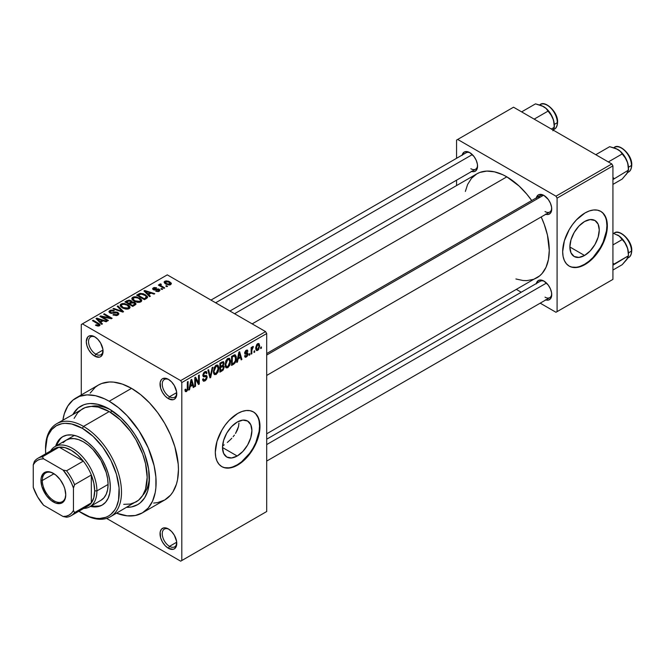 <?xml version="1.0" encoding="UTF-8"?>
<svg xmlns="http://www.w3.org/2000/svg" width="665" height="665" viewBox="0 0 665 665"><rect width="100%" height="100%" fill="white"/><g stroke="black" fill="none" stroke-linecap="round" stroke-linejoin="round"><path stroke-width="1" d="M168.977 379.69A10.266 5.927 -120 0 0 162.26 384.478A10.266 5.927 -120 0 0 169.517 396.739L168.395 398.676A11.845 6.841 60 0 1 160.024 384.171A11.845 6.841 60 0 1 168.395 379.333L165.194 378.219L162.476 378.742L161.429 379.607L160.182 382.375L160.656 388.235L162.476 392.425L165.194 396.091L168.395 398.676L173.05 399.732L174.321 399.266L176.134 397.171L176.616 391.86L174.321 385.584L171.603 381.918L168.395 379.333A11.845 6.841 60 0 1 176.774 393.838A11.845 6.841 60 0 1 168.395 398.676L169.517 396.739A10.266 5.927 60 0 1 162.809 387.695A10.266 5.927 60 0 1 164.38 379.466A10.266 5.927 60 0 1 168.977 379.69M168.977 529.298A10.266 5.927 -120 0 0 162.26 534.086A10.266 5.927 -120 0 0 169.517 546.347L168.395 548.284A11.845 6.841 60 0 1 160.024 533.771A11.845 6.841 60 0 1 168.395 528.941L165.194 527.819L163.74 527.877L161.429 529.215L160.182 531.983L160.656 537.844L162.476 542.033L165.194 545.699L168.395 548.284L173.05 549.34L174.321 548.866L176.134 546.78L176.616 541.468L174.321 535.192L171.603 531.526L168.395 528.941A11.845 6.841 60 0 1 176.774 543.446A11.845 6.841 60 0 1 168.395 548.284L169.517 546.347A10.266 5.927 60 0 1 162.809 537.303A10.266 5.927 60 0 1 164.38 529.074A10.266 5.927 60 0 1 168.977 529.298M95.261 337.13A10.266 5.927 -120 0 0 88.545 341.918A10.266 5.927 -120 0 0 95.802 354.179L94.679 356.116A11.845 6.841 60 0 1 86.3 341.611A11.845 6.841 60 0 1 94.679 336.773L91.471 335.659L88.761 336.182L87.713 337.047L86.3 341.611L86.94 345.675L88.761 349.865L91.471 353.531L94.679 356.116L99.334 357.172L100.606 356.706L102.418 354.611L102.9 349.3L100.606 343.024L97.888 339.358L94.679 336.773A11.845 6.841 60 0 1 103.058 351.278A11.845 6.841 60 0 1 94.679 356.116L95.802 354.179A10.266 5.927 60 0 1 89.093 345.135A10.266 5.927 60 0 1 90.664 336.906A10.266 5.927 60 0 1 95.261 337.13M238.943 423.081L238.535 426.539L238.943 423.081M237.372 430.014L238.535 426.539L235.526 433.447L237.372 430.014M234.396 435.093L233.141 436.706L234.396 435.093M231.786 438.252L230.356 439.731L231.786 438.252M227.314 442.466L230.356 439.731L227.314 442.466M222.567 445.932L224.205 444.835L222.567 445.932M237.197 456.015L222.501 447.528L223.623 440.388L226.807 433.04L231.578 426.614L237.197 422.076A20.79 12.003 -60 0 1 247.596 421.045A20.79 12.003 -60 0 1 250.78 437.703A20.79 12.003 -60 0 1 237.197 456.015L231.578 457.969L226.807 457.046L223.623 453.38L222.501 447.528L237.197 456.015A20.79 12.003 -60 0 1 226.807 457.046A20.79 12.003 -60 0 1 223.623 440.388A20.79 12.003 -60 0 1 237.197 422.076L242.825 420.114L247.596 421.045L250.78 424.711L251.902 430.554L250.78 437.703L247.596 445.043L242.825 451.477L237.197 456.015M221.628 466.531A31.588 18.238 120 0 0 237.197 464.835L237.646 465.093A31.588 18.238 -60 0 1 221.852 466.664A31.588 18.238 -60 0 1 217.006 441.344A31.588 18.238 -60 0 1 237.646 413.505L242.002 411.485L246.191 410.538L250.057 410.687L253.44 411.943L256.216 414.245L258.286 417.512L259.558 421.618L259.982 426.406L259.558 431.685L258.286 437.254L253.44 448.426L246.191 458.202L242.002 462.084L237.646 465.093L233.29 467.121L229.101 468.069L225.236 467.911L221.852 466.664L219.076 464.353L217.006 461.086L215.734 456.98L215.31 452.2L217.006 441.344L221.852 430.18L225.236 425.018L229.101 420.405L237.646 413.505A31.588 18.238 -60 0 1 253.44 411.943A31.588 18.238 -60 0 1 258.286 437.254A31.588 18.238 -60 0 1 237.646 465.093L237.197 464.835A31.588 18.238 120 0 0 257.779 437.204A31.588 18.238 120 0 0 253.215 411.818M266.69 353.556L540.288 195.593A9.476 5.47 60 0 1 544.485 195.776A9.476 5.47 -120 0 0 538.534 198.12M536.323 197.887A11.056 6.384 60 0 1 543.904 195.419L540.911 194.38L538.376 194.87L536.239 198.261M462.158 155.07A11.056 6.384 60 0 1 469.739 152.601L466.747 151.562L464.212 152.052L462.075 155.444M536.323 283.523A11.056 6.384 60 0 1 543.904 281.054L540.911 280.015L538.376 280.514L536.239 283.897M102.992 350.031L95.802 354.179L102.992 350.031M176.707 542.191L169.517 546.347L176.707 542.191M176.707 392.591L169.517 396.739L176.707 392.591M110.914 410.022A52.128 30.091 -120 0 0 91.454 406.406A52.128 30.091 60 0 1 110.914 410.022M109.201 408.992L120.872 417.728L128.154 425.417L134.712 434.262L140.282 443.912L144.662 454.012L148.636 469.133L149.218 483.081L147.68 491.119L144.662 497.786L140.282 502.823L137.63 504.669L131.537 506.93L126.707 507.329A56.866 32.834 60 0 0 149.409 478.642A56.866 32.834 60 0 0 109.201 408.992L109.201 408.992A56.866 32.834 60 0 0 73 414.312L78.121 408.027L83.69 404.802L86.866 403.921L90.249 403.53L97.531 404.254L105.261 406.938L109.201 408.992M153.657 503.064L157.605 502.615L164.712 499.98A66.342 38.304 -120 0 0 174.878 446.822A66.342 38.304 -120 0 0 131.537 388.36L109.201 401.253A66.342 38.304 60 0 1 152.543 459.714A66.342 38.304 60 0 1 142.368 512.881A66.342 38.304 60 0 1 116.575 513.181L127.156 515.832L135.261 515.508L142.368 512.881L148.204 508.035L152.543 501.177L155.211 492.557L155.884 487.686L155.884 477.071L154.089 465.616L148.204 447.853L138.96 430.729L127.156 415.741L118.353 407.579L109.201 401.253L131.537 388.36L122.385 384.112L113.59 382.117L109.426 381.984L101.778 383.472L98.37 385.077L95.278 387.229L90.166 393.106M234.587 313.722L476.813 173.873A60.025 34.655 -120 0 1 506.821 176.848L519.141 186.075L526.83 194.188L531.717 200.539A60.025 34.655 -120 0 0 506.821 176.848L252.168 323.872L506.821 176.848L502.665 174.679L494.502 171.844L486.813 171.088L479.897 172.426L476.813 173.873L471.535 178.253L467.611 184.463L465.367 191.429M515.907 278.976L523.064 280.514L526.83 280.63L533.746 279.292L536.838 277.837A60.025 34.655 -120 0 0 541.202 216.956L544.253 224.363L547.436 235.078L549.265 250.364L548.45 259.45L546.04 267.255L542.116 273.456L539.631 275.892L266.69 433.813M266.69 439.191L540.288 281.228A9.476 5.47 60 0 1 544.485 281.42M210.971 300.09L466.123 152.775A9.476 5.47 60 0 1 470.321 152.958M584.56 255.468L569.863 246.981L570.986 239.841L574.169 232.492L578.941 226.067L584.56 221.528A20.79 12.003 -60 0 1 594.959 220.497A20.79 12.003 -60 0 1 598.143 237.156A20.79 12.003 -60 0 1 584.56 255.468L578.941 257.422L574.169 256.499L570.986 252.833L569.863 246.981L584.56 255.468A20.79 12.003 -60 0 1 574.169 256.499A20.79 12.003 -60 0 1 570.986 239.841A20.79 12.003 -60 0 1 584.56 221.528L590.188 219.566L594.959 220.497L598.143 224.163L599.256 230.007L598.143 237.156L594.959 244.496L590.188 250.929L584.56 255.468M568.991 265.983A31.588 18.238 120 0 0 584.56 264.288L585.009 264.545A31.588 18.238 -60 0 1 569.215 266.116A31.588 18.238 -60 0 1 564.369 240.797A31.588 18.238 -60 0 1 585.009 212.958L589.365 210.938L593.554 209.99L597.419 210.14L600.803 211.395L603.579 213.698L605.649 216.965L606.921 221.071L607.345 225.859L606.921 231.137L605.649 236.707L600.803 247.87L593.554 257.646L589.365 261.536L585.009 264.545L580.653 266.565L576.464 267.521L572.598 267.363L569.215 266.116L566.439 263.806L564.369 260.539L563.097 256.432L562.673 251.653L564.369 240.797L569.215 229.633L572.598 224.471L576.464 219.857L585.009 212.958A31.588 18.238 -60 0 1 600.803 211.395A31.588 18.238 -60 0 1 605.649 236.707A31.588 18.238 -60 0 1 585.009 264.545L584.56 264.288A31.588 18.238 120 0 0 605.142 236.657A31.588 18.238 120 0 0 600.578 211.27M266.69 511.526L266.69 333.547L181.803 382.558L181.803 560.537L266.69 511.526L180.681 561.177L106.591 518.401L180.681 561.177L266.69 511.526L266.69 333.547L265.568 331.611L180.681 380.621L82.394 323.872L167.281 274.861L265.568 331.611L266.69 333.547L181.803 382.558L181.803 560.537L266.69 511.526M254.703 350.779L254.703 352.068L253.997 352.483L253.997 351.195L254.703 350.779L253.997 351.195L253.997 352.483L254.703 352.068L253.997 351.66L254.703 352.068L254.703 350.779M251.86 350.305L251.86 353.714L251.154 354.121L251.154 347.554L251.86 347.147L251.86 348.194L252.534 346.673L253.382 346.498L252.101 348.502L251.86 350.305L253.382 346.498L252.708 346.54L251.86 348.194L251.86 347.147L251.154 347.554L251.154 354.121L251.86 353.714L251.154 353.298L251.86 353.714L251.86 350.305L251.154 349.898L251.86 350.305M249.832 353.597L249.832 354.886L249.117 355.293L249.117 354.004L249.832 353.597L249.117 354.004L249.117 355.293L249.832 354.886L249.117 354.478L249.832 354.886L249.832 353.597M246.333 356.083L245.26 355.409L244.554 355.941L245.127 357.221L246.283 357.047L248.003 353.938L246.175 352.882L248.003 353.938L247.904 354.802L246.981 356.507L245.252 357.271L244.554 355.941L245.26 355.409L245.56 356.157L246.333 356.083L247.28 354.354L244.944 353.996L244.678 352.683L245.618 350.746L247.181 350.014L247.904 351.195L247.189 351.719L246.283 351.187L245.377 352.666L247.588 352.774L248.003 353.938L247.596 352.783L245.36 352.517L246.283 351.187L247.189 351.719L247.904 351.195L247.438 350.098L246.258 350.264L244.654 353.065L245.069 354.088L247.114 354.021L247.289 354.512L246.333 356.083L244.82 355.742M238.095 358.967L237.48 362.018L236.732 362.45L238.893 352.167L239.641 351.735L241.91 359.457L241.171 359.89L240.555 357.546L238.095 358.967L240.555 357.546L241.171 359.89L241.91 359.457L239.641 351.735L238.893 352.167L236.732 362.45L237.48 362.018L236.898 361.677L237.48 362.018L238.095 358.967L237.53 358.643L238.095 358.967M225.759 367.487L227.796 367.72L225.194 366.216L227.796 367.72L226.133 367.836L225.211 366.307L225.784 360.937L227.629 358.568L229.625 358.443L230.514 360.754L230.015 364.694L227.796 367.72L229.832 365.168L230.539 361.519L229.425 358.31L227.804 358.46L225.053 364.794L226.191 367.87M214.08 374.229L216.117 374.462L213.515 372.957L216.117 374.462L214.454 374.578L213.54 373.048L214.113 367.679L215.95 365.309L217.945 365.185L218.835 367.496L218.253 371.677L216.117 374.462L218.153 371.91L218.86 368.26L217.754 365.052L216.125 365.201L213.382 371.536L214.512 374.611M186.516 390.496L185.66 389.116L184.945 389.648L185.369 391.577L186.483 391.577L185.028 390.737L186.483 391.577L185.369 391.577L184.945 389.648L185.66 389.116L186.267 390.596L187.239 389.54L187.389 381.91L188.095 381.502L187.846 389.748L186.483 391.577L188.095 387.629L188.095 381.502L187.389 381.91L187.281 389.374L186.516 390.496L184.953 389.931M190.165 386.639L189.55 389.69L188.81 390.114L190.971 379.84L191.72 379.407L193.989 387.13L193.241 387.554L192.626 385.218L190.165 386.639L192.626 385.218L193.241 387.554L193.989 387.13L191.72 379.407L190.971 379.84L188.81 390.114L189.55 389.69L188.968 389.349L189.55 389.69L190.165 386.639L189.608 386.315L190.165 386.639M195.51 379.025L195.51 386.249L194.795 386.656L194.795 377.629L195.552 377.196L198.552 382.699L198.552 375.459L199.267 375.052L199.267 384.079L198.503 384.52L195.51 379.025L198.503 384.52L199.267 384.079L199.267 375.052L198.552 375.459L198.552 382.699L195.552 377.196L194.795 377.629L194.795 386.656L195.51 386.249L194.795 385.841L195.51 386.249L195.51 379.025L194.795 378.609L195.51 379.025M207.189 377.005L206.582 379.241L205.419 380.604L203.773 381.253L202.758 380.264L202.617 379.216L203.324 378.684L204.355 380.048L206.374 378.119L206.142 376.631L203.631 376.847L202.85 375.791L203.498 373.023L205.286 371.502L206.424 371.585L206.981 373.173L206.275 373.705L205.793 372.575L204.737 372.832L203.798 373.863L203.573 375.434L206.582 375.575L207.189 377.005L206.108 375.476L203.756 375.767L203.532 374.977L204.862 372.757L205.842 372.6L206.275 373.705L206.981 373.173L206.325 371.511L204.845 371.71L202.817 375.351L203.39 376.747L206.15 376.631L206.474 377.429L205.036 379.806L203.839 379.948L203.324 378.684L202.617 379.216L203.357 381.12L204.97 380.904L202.634 379.549L204.97 380.904L207.189 377.005L204.936 375.708L207.189 377.005M212.908 367.18L210.672 377.496L209.974 377.895L207.871 370.081L208.611 369.657L210.281 376.664L212.16 367.604L212.908 367.18L212.16 367.604L210.281 376.664L208.611 369.657L207.871 370.081L209.974 377.895L210.672 377.496L209.724 376.947L210.672 377.496L212.908 367.18M224.246 367.005L223.182 370.048L219.874 372.176L219.874 363.148L223.515 361.652L224.03 363.298L223.274 365.351L224.246 367.005L223.274 365.351L224.038 363.015L223.457 361.619L219.874 363.148L219.874 372.176L222.077 370.904L221.162 370.38L222.077 370.904L224.246 367.005L221.969 365.692L224.246 367.005M236.324 358.119L235.219 362.749L231.553 365.434L231.553 356.407L234.795 354.769L236.142 356.249L236.324 358.119L234.67 354.778L231.553 356.407L231.553 365.434L233.639 364.237L232.725 363.705L233.639 364.237C235.618 362.616 236.516 360.58 236.324 358.119L235.585 357.687L236.324 358.119M259.683 345.85L258.652 349.582L256.565 350.613L255.734 347.62L256.765 344.52L257.945 343.539L258.993 343.597L259.683 345.85L258.909 343.547L257.704 343.655L255.717 348.202L256.507 350.58L257.704 350.455L255.809 349.366L257.704 350.455L259.683 345.85L258.901 345.393L259.683 345.85M261.403 346.914L261.403 348.202L260.697 348.61L260.697 347.321L261.403 346.914L260.697 347.321L260.697 348.61L261.403 348.202L260.697 347.795L261.403 348.202L261.403 346.914M81.28 324.52L81.28 394.944L81.28 324.52L82.394 323.872L180.681 380.621L181.803 382.558L180.681 380.621L265.568 331.611L167.281 274.861L81.28 324.52M167.588 286.299L166.466 285.651L165.76 286.058L166.873 286.706L167.588 286.299L166.466 285.651L165.76 286.058L166.873 286.706L167.588 286.299M162.709 289.109L161.595 288.469L160.88 288.876L162.002 289.524L162.709 289.109L161.595 288.469L160.88 288.876L162.002 289.524L162.709 289.109M150.357 296.241L148.636 294.537L151.096 293.115L154.047 294.113L154.787 293.681L144.704 290.48L143.956 290.913L149.617 296.673L150.357 296.241L148.636 294.537L151.096 293.115L154.047 294.113L154.787 293.681L144.704 290.48L143.956 290.913L149.617 296.673L150.357 296.241M137.514 302.359L139.683 302.309L141.312 301.494L141.695 300.272L140.822 298.926L136.325 296.823L133.964 296.823L132.177 297.704L131.886 299.075L132.867 300.356L137.514 302.359L140.781 301.893L141.62 300.023L139.517 297.995L132.759 297.255L131.811 298.593L134.131 301.22L137.514 302.359M125.835 309.1L128.004 309.05L129.633 308.236L130.016 307.014L129.151 305.667L124.646 303.564L122.294 303.564L120.506 304.445L120.215 305.817L121.196 307.097L125.835 309.1L129.101 308.635L129.941 306.765L127.838 304.736L121.088 303.996L120.141 305.335L122.451 307.962L125.835 309.1M117.954 315.069L118.935 313.772L117.273 312.184L115.353 311.968L111.787 312.858L110.24 312.176L110.889 310.946L113.665 311.095L114.28 310.622L113.798 310.389L110.831 310.098L108.96 311.386L109.226 312.375L110.814 313.29L117.206 312.899L117.788 313.714L116.915 314.603L113.565 314.437L112.959 314.902L116.466 315.584L117.954 315.069L118.935 313.83L117.896 312.484L114.962 312.026L111.678 312.849L110.099 311.794L110.739 311.029L114.28 310.622L109.8 310.513L108.919 311.644L109.925 312.916L117.206 312.899L117.788 313.664L117.098 314.503L112.959 314.902L117.954 315.069M102.435 323.913L100.714 322.209L103.166 320.788L106.117 321.785L106.866 321.353L96.774 318.144L96.034 318.577L101.687 324.345L102.435 323.913L100.714 322.209L103.166 320.788L106.117 321.785L106.866 321.353L96.774 318.144L96.034 318.577L101.687 324.345L102.435 323.913M97.805 326.066L99.841 325.459L99.642 324.121L93.158 320.239L92.443 320.646L98.836 324.512L98.295 325.318L96.101 324.753L95.743 325.36L97.805 326.066L99.467 325.742L100.099 324.919L98.462 323.306L93.158 320.239L92.443 320.646L98.761 324.412L98.586 325.193L96.101 324.753L95.494 325.218L97.805 326.066M108.387 320.472L102.127 316.864L111.379 318.743L112.144 318.302L104.33 313.789L103.615 314.204L109.883 317.82L100.615 315.933L99.858 316.365L107.68 320.887L108.387 320.472L102.127 316.864L111.379 318.743L112.144 318.302L104.33 313.789L103.615 314.204L109.883 317.82L100.615 315.933L99.858 316.365L107.68 320.887L108.387 320.472M123.549 311.719L117.963 305.917L117.223 306.349L122.252 311.42L113.665 308.394L112.934 308.826L122.859 312.118L123.549 311.719L117.963 305.917L117.223 306.349L122.252 311.42L113.665 308.394L112.934 308.826L122.859 312.118L123.549 311.719M131.936 302.01L131.072 300.622L131.072 303.157L131.072 300.622L127.148 300.613L127.148 301.669L127.148 300.613L124.937 301.893L132.759 306.407L135.868 304.387L135.851 303.481L134.829 302.558L131.936 302.01L131.296 300.763L129.101 300.09L124.937 301.893L132.759 306.407L135.993 303.972L134.829 302.558L131.978 301.777M146.516 298.46L147.522 297.529L147.372 296.449L143.391 293.755L140.057 293.39L136.616 295.152L144.438 299.666L147.605 297.164L145.253 294.628L139.874 293.431L136.616 295.152L144.438 299.666L146.516 298.46M159.268 291.212L160.016 290.181L158.802 288.984L153.815 289.117L154.189 288.286L156.009 288.286L156.375 287.712L154.089 287.529L152.667 288.502L152.834 289.275L154.155 290.007L158.578 289.657L158.96 290.198L158.503 290.721L155.701 291.162L158.179 291.603L160.024 290.256L159.151 289.167L153.964 289.217L154.189 288.286L156.616 287.82L153.349 287.837L152.618 288.735L153.366 289.691L158.578 289.657L158.503 290.721L155.701 291.162L159.268 291.212M164.745 287.937L160.764 285.485L160.606 284.861L161.387 284.479L160.78 283.897L159.658 284.221L159.966 285.177L159.06 284.653L158.345 285.069L164.031 288.344L164.745 287.937L160.764 285.485L160.78 283.897L159.8 284.105L159.966 285.177L159.06 284.653L158.345 285.069L164.031 288.344L164.745 287.937M170.681 284.628L171.246 283.099L168.602 281.237L165.992 280.854L164.13 281.927L165.277 283.772L169.118 285.027L170.681 284.628L171.395 283.631L169.658 281.752L164.795 281.228L164.08 282.218L165.76 284.071L170.681 284.628M456.564 140.091L456.564 158.295L456.564 140.091L513.53 107.206L611.817 163.947L555.965 196.192L457.678 139.451L555.965 196.192L557.087 198.128L557.087 311.627L612.931 279.383L612.931 165.884L557.087 198.128L557.087 311.627L555.965 312.267L540.204 303.165L555.965 312.267L612.931 279.383L555.965 312.267L612.931 279.383L612.931 165.884L611.817 163.947L612.931 165.884L557.087 198.128L555.965 196.192L611.817 163.947L513.53 107.206L456.564 140.091M456.564 180.182L456.564 185.568L456.564 180.182M521.252 292.226L516.589 289.533L521.252 292.226M545.433 299.824L548.251 300.098L550.404 298.851L551.576 296.274L551.576 292.75L550.404 288.826L548.251 285.086L543.904 281.054A11.056 6.384 60 0 1 551.726 294.595A11.056 6.384 60 0 1 545.799 299.94M471.269 171.362L474.087 171.645L476.24 170.398L477.412 167.821L477.412 164.297L476.24 160.365L474.087 156.632L469.739 152.601A11.056 6.384 60 0 1 477.561 166.142A11.056 6.384 60 0 1 471.635 171.479M545.433 214.18L548.251 214.463L550.404 213.216L551.576 210.639L551.576 207.114L550.404 203.182L548.251 199.45L543.904 195.419A11.056 6.384 60 0 1 551.726 208.96A11.056 6.384 60 0 1 545.799 214.296M572.149 267.106L576.015 267.264M580.204 266.308L584.56 264.288L588.916 261.279L593.114 257.388L600.354 247.613L603.138 242.102L606.472 230.88L606.904 225.601L606.472 220.813M605.2 216.707L603.138 213.44M551.701 208.278A9.476 5.47 60 0 1 549.764 212.01A9.476 5.47 60 0 1 545.026 211.545A9.476 5.47 -120 0 0 551.701 208.278M477.537 165.46A9.476 5.47 60 0 1 475.6 169.193A9.476 5.47 60 0 1 470.862 168.727A9.476 5.47 -120 0 0 477.537 165.46M551.701 293.913A9.476 5.47 60 0 1 549.764 297.646A9.476 5.47 60 0 1 545.026 297.18A9.476 5.47 -120 0 0 551.701 293.913M142.368 512.881L164.712 499.98L170.548 495.142L172.908 491.95L176.433 484.17L177.547 479.656L178.453 469.606L178.22 464.17L174.878 446.822L170.548 434.952L164.712 423.372L157.605 412.533L149.492 402.849L140.689 394.686L131.537 388.36A66.342 38.304 -120 0 0 98.37 385.077L76.026 397.969A66.342 38.304 60 0 1 109.201 401.253L104.605 398.859L95.585 395.725L87.09 394.885L79.443 396.373L72.942 400.122L67.83 406.007L64.314 413.78L62.876 420.155A66.342 38.304 60 0 1 76.026 397.969M149.376 476.639A52.128 30.091 60 0 1 142.775 495.3A52.128 30.091 -120 0 0 149.376 476.639M176.757 393.156A10.266 5.927 60 0 1 174.646 397.246A10.266 5.927 60 0 1 169.517 396.739A10.266 5.927 -120 0 0 176.757 393.156M176.757 542.765A10.266 5.927 60 0 1 174.646 546.854A10.266 5.927 60 0 1 169.517 546.347A10.266 5.927 -120 0 0 176.757 542.765M103.033 350.596A10.266 5.927 60 0 1 100.93 354.686A10.266 5.927 60 0 1 95.802 354.179A10.266 5.927 -120 0 0 103.033 350.596M224.787 467.653L228.652 467.811M232.841 466.863L237.197 464.835L241.561 461.826L249.608 453.331L252.999 448.16L255.776 442.649L259.109 431.427L259.541 426.149L259.109 421.361M257.837 417.254L255.776 413.987M96.101 325.542L96.101 324.753L96.101 325.542M98.586 326.05L98.586 325.193L98.586 326.05M98.761 324.412L98.586 325.193M93.158 321.062L93.158 320.239L93.158 321.062M98.462 324.163L98.462 323.306L98.462 324.163M96.774 319.341L96.774 318.144L96.774 319.341M100.714 323.348L100.714 322.209L100.714 323.348M100.033 321.544L98.428 319.848L98.428 321.02L98.428 319.848L97.273 318.801L97.273 319.84L97.273 318.801L102.011 320.397L102.011 321.453L102.011 320.397L100.033 321.544L100.033 322.658L100.033 321.544L97.273 318.801L102.011 320.397L100.033 321.544M100.615 316.806L100.615 315.933L100.615 316.806M109.883 318.444L109.883 317.82L109.883 318.444M104.33 314.612L104.33 313.789L104.33 314.612M102.127 317.679L102.127 316.864L102.127 317.679M113.565 315.202L113.565 314.437L113.565 315.202M117.098 315.443L117.098 314.503L117.098 315.443M109.8 312.841L109.8 310.513L109.8 312.841M110.656 313.248L110.656 312.525L110.656 313.248M111.678 313.439L111.678 312.849L111.678 313.439M113.324 313.248L113.324 312.508L113.324 313.248M114.962 312.774L114.962 312.026L114.962 312.774M117.896 315.094L117.896 312.484L117.896 315.094M113.665 309.067L113.665 308.394L113.665 309.067M120.731 311.411L120.731 310.863L120.731 311.411M122.252 311.918L122.252 311.42L122.252 311.918M117.963 307.105L117.963 305.917L117.963 307.105M121.088 307.006L121.088 303.996L121.088 307.006M127.838 305.609L127.838 304.736L127.838 305.609M129.941 307.795L129.941 306.765L129.941 307.795M130.049 307.305L129.941 306.765M123.175 307.554L121.288 305.534L122.003 304.52L125.037 304.287L127.106 305.135L128.885 307.105L128.187 309.009L128.187 308.103L123.175 307.554L123.175 308.336L123.175 307.554L121.288 305.501L122.003 304.52L123.449 304.138L127.106 305.135L128.885 307.155L126.949 308.477L123.175 307.554M134.829 305.21L134.829 302.558L134.829 305.21M128.902 303.356L126.566 302.01L126.566 302.824L126.566 302.01L127.805 301.295L130.49 301.104L130.905 303.257L130.905 302.11L130.232 302.583L130.232 303.639L130.232 302.583L128.902 303.356L128.902 304.179L128.902 303.356L126.566 302.01L129.077 300.771L130.797 301.32L130.905 302.11L128.902 303.356M131.055 303.165L130.905 302.11M132.551 305.468L129.816 303.88L129.816 304.703L129.816 303.88L131.213 303.074L134.122 302.974L134.696 305.285L134.696 304.113L134.064 305.651L134.064 304.595L132.551 305.468L132.551 306.282L132.551 305.468L129.816 303.88L132.219 302.642L134.122 302.974L134.746 304.038L132.551 305.468M134.812 305.218L134.696 304.113M132.759 300.264L132.759 297.255L132.759 300.264M139.517 298.868L139.517 297.995L139.517 298.868M141.62 301.054L141.62 300.023L141.62 301.054M141.72 300.563L141.62 300.023M134.854 300.813L132.958 298.793L133.682 297.779L136.716 297.546L138.786 298.394L140.556 300.364L139.858 302.267L139.858 301.361L134.854 300.813L134.854 301.594L134.854 300.813L132.958 298.76L134.729 297.438L138.32 298.144L140.548 300.198L140.099 301.203L138.619 301.735L134.854 300.813M138.611 295.052L138.611 293.997L138.611 295.052M139.874 294.337L139.874 293.431L139.874 294.337M145.253 295.484L145.253 294.628L145.253 295.484M146.159 296.299L146.391 297.205L145.51 297.987L145.51 299.042L145.51 297.987L144.23 298.726L138.237 295.268L141.213 293.988L145.436 295.626L146.159 296.299L145.51 297.987L144.23 298.726L144.23 299.541L144.23 298.726L138.237 295.268L138.237 296.083L138.237 295.268L140.664 294.046L144.529 295.027L146.159 296.299L146.441 298.502M144.704 291.669L144.704 290.48L144.704 291.669M148.636 295.676L148.636 294.537L148.636 295.676M147.963 293.872L146.35 292.176L146.35 293.348L146.35 292.176L145.194 291.137L145.194 292.176L145.194 291.137L149.941 292.733L149.941 293.789L149.941 292.733L147.963 293.872L147.963 294.994L147.963 293.872L145.194 291.137L149.941 292.733L147.963 293.872M156.317 291.395L156.317 290.696L156.317 291.395M158.503 291.528L158.503 290.721L158.503 291.528M158.578 289.657L158.503 290.721M153.349 289.682L153.349 287.837L153.349 289.682M153.964 289.217L154.189 288.286M154.662 290.081L154.662 289.358L154.662 290.081M155.801 289.965L155.801 289.076L155.801 289.965M159.151 291.278L159.151 289.167L159.151 291.278M161.595 289.283L161.595 288.469L161.595 289.283M159.06 285.476L159.06 284.653L159.06 285.476M159.966 286L159.966 285.177L159.966 286M159.8 284.105L159.966 285.177M161.387 284.479L160.78 283.897L160.78 284.711L161.387 284.479M160.764 285.485L160.78 284.72M161.794 287.056L161.794 286.233L161.794 287.056M166.466 286.474L166.466 285.651L166.466 286.474M164.795 283.406L164.795 281.228L164.795 283.406M169.658 282.625L169.658 281.752L170.248 283.365L169.891 284.936L169.891 284.146L166.466 283.656L165.585 281.702L169.001 282.193L169.891 284.146L168.287 284.354L166.466 283.656L166.466 284.437L166.466 283.656L165.219 282.484L165.585 281.702L167.414 281.544L169.642 282.608M165.194 283.714L165.585 281.702M170.282 284.82L170.282 283.589L169.891 284.146M187.389 387.213L188.095 387.629L187.389 387.213M192.975 386.548L193.989 387.13L192.975 386.548M191.711 384.686L192.626 385.218L191.711 384.686M190.406 385.442L191.071 382.433L190.498 382.101L191.071 382.433L191.395 380.538L190.888 380.239L192.385 384.304L190.406 385.442L189.858 385.126L190.406 385.442L192.385 384.304L191.395 380.538L190.406 385.442M197.031 381.818L198.552 382.699L197.031 381.818M197.804 383.231L199.267 384.079L197.804 383.231M202.833 375.667L204.704 376.747L202.833 375.667M204.654 371.826L206.981 373.173L204.654 371.826M204.072 372.3L204.862 372.757L204.072 372.3M202.883 374.603L203.532 374.977L202.883 374.603M202.825 375.226L203.756 375.767M206.64 375.609L206.108 375.476M209.176 374.927L209.999 375.401L209.176 374.927M209.525 376.224L210.281 376.664L209.525 376.224M218.103 367.82L218.86 368.26L218.103 367.82M217.596 371.585L218.153 371.91L217.596 371.585M214.088 371.137L216.133 366.249L215.344 365.8L217.846 366.772L218.153 368.643L216.117 373.414L214.911 373.514L213.407 370.746L214.978 373.547L217.089 372.491L218.137 369.25L217.397 366.191L216.275 366.174L215.128 367.196L214.088 371.137M215.917 365.334L217.846 366.772M222.077 361.885L224.038 363.015L222.077 361.885M222.792 365.077L223.274 365.351L222.792 365.077L223.332 363.572L222.667 365.201L220.589 366.49L220.589 363.797L219.874 363.381L220.589 363.797L221.827 363.082L220.913 362.55L221.827 363.082L223.016 362.716L223.332 363.572L222.792 362.658L220.589 363.797L220.589 366.49L219.874 366.082L220.589 366.49L222.775 365.093M220.589 370.713L220.589 367.546L219.874 367.138L220.589 367.546L221.994 366.739L221.079 366.207L221.994 366.739L223.157 366.448L223.531 367.421L222.833 369.308L220.589 370.713L219.874 370.305L220.589 370.713L223.157 368.875L223.116 366.423L220.589 367.546L220.589 370.713M229.782 361.078L230.539 361.519L229.782 361.078M229.275 364.844L229.832 365.168L229.275 364.844M225.768 364.395L227.804 359.507L227.023 359.058L229.525 360.031L229.824 361.901L227.796 366.673L226.59 366.772L225.768 364.395L225.078 364.004L226.657 366.806L228.768 365.75L229.824 362.201L229.076 359.449L227.804 359.507L226.599 360.763L225.768 364.395M227.588 358.593L229.525 360.031M235.302 354.877L234.67 354.778M234.537 355.925L232.268 357.055L232.268 363.971L234.396 362.608L235.219 361.253L235.535 357.305L234.537 355.925L235.618 358.518L235.335 360.887L233.54 363.231L232.268 363.971L231.553 363.564L232.268 363.971L232.268 357.055L231.553 356.64L232.268 357.055L233.523 356.324L232.609 355.8L233.523 356.324L234.537 355.925L233.465 355.301L234.878 356.008L233.565 355.251M240.905 358.876L241.91 359.457L240.905 358.876M239.641 357.022L240.555 357.546L239.641 357.022M238.328 357.77L238.993 354.761L238.419 354.428L238.993 354.761L239.325 352.866L238.81 352.566L240.306 356.631L238.328 357.77L237.779 357.454L238.328 357.77L240.306 356.631L239.325 352.866L238.328 357.77M246.283 357.047L244.57 356.058L246.283 357.047M244.687 352.616L247.114 354.021L244.687 352.616M244.654 353.049L246.407 354.063L244.654 353.049M246.274 350.256L247.904 351.195L246.274 350.256M246.283 351.187L247.189 351.719M244.778 352.184L245.36 352.517L244.778 352.184M245.593 352.932L245.36 352.517M244.72 352.425L245.468 352.857M251.154 347.787L251.86 348.194L251.154 347.787M252.276 347.03L253.182 347.554L252.276 347.03M252.11 347.413L252.667 347.737L252.11 347.413M251.154 348.402L251.993 348.892L251.154 348.402M257.679 344.611L256.54 346.548L256.665 349.225L258.053 349.241L258.926 347.138L258.851 345.202L258.02 344.478L258.968 346.324L257.721 349.507L255.751 347.396L256.432 347.787L257.679 344.611L257.006 344.221L258.436 344.553L257.33 343.913M257.721 349.507L255.742 348.859M91.512 505.766A39.493 22.801 -120 0 0 102.693 504.76M82.394 438.659A39.493 22.801 60 0 1 108.196 473.455A39.493 22.801 60 0 1 102.136 505.101A39.493 22.801 60 0 1 90.39 506.406L97.905 506.663L102.136 505.101L105.61 502.216L108.196 498.135L109.783 492.998L110.315 487.021L109.783 480.421L108.196 473.455L105.61 466.389L102.136 459.498L97.905 453.048L93.083 447.279L87.838 442.425L82.394 438.659L76.949 436.132L71.712 434.943L66.882 435.134L62.651 436.706A39.493 22.801 60 0 1 82.394 438.659M45.702 453.779A52.128 30.091 60 0 1 45.536 449.623A52.128 30.091 60 0 1 82.394 428.343L83.507 426.406A53.707 31.006 60 0 1 118.594 473.729A53.707 31.006 60 0 1 110.365 516.763A53.707 31.006 60 0 1 83.507 514.103L82.394 513.463A52.128 30.091 60 0 1 78.877 511.235M45.544 448.983A53.707 31.006 60 0 1 56.658 423.746A53.707 31.006 60 0 1 83.507 426.406A53.707 31.006 -120 0 0 45.536 448.326L45.71 453.896M123.732 504.328L130.298 504.062L136.051 501.934A53.707 31.006 -120 0 0 144.288 458.9A53.707 31.006 -120 0 0 109.201 411.577L83.507 426.406L109.201 411.577A53.707 31.006 -120 0 0 82.352 408.917L77.622 412.832L74.114 418.385M110.299 412.225L112.418 411.003L110.299 412.225M63.084 442.699L66.134 440.163A34.746 20.066 60 0 1 83.507 441.884A34.746 20.066 60 0 1 106.217 472.507A34.746 20.066 60 0 1 100.889 500.346L89.717 506.796A34.746 20.066 60 0 1 83.748 508.417A34.746 20.066 -120 0 0 96.915 490.886L94.679 490.886A33.167 19.152 60 0 1 91.329 502.906A33.167 19.152 60 0 1 83.308 507.536M78.786 511.169L89.584 516.796L96.5 518.368L99.767 518.467L105.777 517.304L108.453 516.04L110.889 514.353L114.904 509.731L116.45 506.846L118.545 500.072L119.077 487.902L116.45 474.27L110.889 460.346L102.876 447.337L93.092 436.348L82.394 428.343L71.695 423.996L65.02 423.331L61.92 423.688L56.334 425.758L51.745 429.557L48.346 434.952L47.124 438.185L45.536 449.623M55.644 446.223L59.177 439.582L62.651 436.706A39.493 22.801 60 0 0 55.644 446.223M110.365 516.763L138.553 500.188L142.692 495.433L145.544 489.132L147.173 477.345L145.544 463.671L142.692 454.087L136.051 439.922L130.298 431.144L120.224 419.823L109.201 411.577L98.179 407.096L91.296 406.415L85.112 407.62L56.658 423.746M83.507 514.103A53.707 31.006 -120 0 0 121.487 492.183A53.707 31.006 -120 0 0 83.507 426.406L82.394 428.343A52.128 30.091 60 0 1 119.251 492.183A52.128 30.091 60 0 1 82.394 513.463L83.507 514.103M60.291 438.942L57.714 443.023M94.197 506.215L99.027 506.023M66.134 440.163L69.858 438.784L74.106 438.609L78.719 439.656L83.507 441.884L88.304 445.193L92.917 449.474L100.889 460.222L106.217 472.507L107.614 478.634L108.087 484.444L107.614 489.706L106.217 494.22L103.94 497.811L100.889 500.346M63.217 436.39A39.493 22.801 -120 0 0 56.758 445.575M626.247 174.513L628.492 170.107L628.184 165.469L627.037 161.046A15.378 8.878 -120 0 0 617.619 149.334L620.387 151.47L624.942 157.139L627.037 161.046A15.378 8.878 -120 0 1 628.492 168.162L627.669 162.883L624.244 155.751L620.437 151.387L615.865 148.461L609.664 146.682L595.782 154.696L609.664 146.682L617.619 149.334L620.387 151.47L622.216 153.931L608.334 161.944L622.216 153.931L626.089 158.993L627.727 163.208L628.492 170.107L612.931 179.558L628.492 170.107L628.492 168.162L627.735 172.501L622.216 179.035L612.931 184.396L622.216 179.035L627.669 172.493M631.293 162.509L631.476 164.729A0.948 0.549 180 0 1 631.476 165.502A14.214 8.204 60 0 1 629.822 170.922M615.333 146.948A14.214 8.204 60 0 1 625.881 151.869A14.214 8.204 60 0 1 631.476 165.502L628.467 167.231L631.476 165.502A14.214 8.204 -120 0 0 625.266 151.196A14.214 8.204 -120 0 0 614.31 147.381C619.132 142.925 632.473 154.879 631.75 165.111A0.948 0.549 0 0 1 631.476 165.502A14.214 8.204 -120 0 1 628.525 172.011C630.437 171.105 631.517 168.81 631.75 165.111M613.986 178.486L612.931 177.364L613.986 178.486M622.091 148.478L623.92 149.741M625.682 151.371L628.724 155.477L630.761 160.165M543.347 195.344L266.69 355.068L543.347 195.344M546.48 283.049L266.69 444.586L546.48 283.049M215.635 302.783L472.316 154.588L215.635 302.783M53.69 473.555A16.583 9.576 -120 0 0 42.294 480.504L40.956 480.504A17.531 10.125 60 0 1 53.358 473.347A17.531 10.125 60 0 1 65.752 494.827L64.813 499.756L63.665 501.568L60.241 503.546L55.777 503.106L50.939 500.313L46.467 495.591L41.903 486.531L40.956 480.504L41.197 477.852L43.042 473.763L46.467 471.784L48.611 471.701L50.939 472.225L55.777 475.018L60.241 479.739L63.665 485.666L64.813 488.8L65.752 494.827A17.531 10.125 60 0 1 53.358 501.984A17.531 10.125 60 0 1 40.956 480.504L42.294 480.504A16.583 9.576 60 0 1 45.735 472.915A16.583 9.576 60 0 1 53.699 473.555M54.006 473.746L42.294 480.504L54.006 473.746M51.122 451.793A33.167 19.152 60 0 1 59.143 447.154A33.167 19.152 60 0 1 83.308 461.111L77.497 454.868L71.222 450.263L64.954 447.628L59.143 447.154L83.308 461.111A33.167 19.152 60 0 1 91.329 475.001A33.167 19.152 60 0 1 94.679 490.886L93.832 483.156L91.329 475.001L91.329 502.906L93.832 497.636L94.679 490.886L96.915 490.886A34.746 20.066 -120 0 0 78.212 452.541A34.746 20.066 -120 0 0 50.582 450.97A34.746 20.066 60 0 1 54.971 446.606A34.746 20.066 60 0 1 81.745 455.916A34.746 20.066 60 0 1 96.915 490.886L108.087 484.444L96.915 490.886A34.746 20.066 60 0 1 89.717 506.796M37.888 458.293L54.638 448.626A33.167 19.152 -120 0 1 59.143 447.154L42.394 456.83L43.616 458.833A31.588 18.238 60 0 0 33.25 464.818L34.364 461.46A33.167 19.152 60 0 1 37.888 458.293A33.167 19.152 60 0 1 42.394 456.83A33.167 19.152 -120 0 0 34.364 461.46L33.25 464.818L33.25 487.304L37.556 496.788L43.616 505.259L63.092 516.505L66.55 517.212A33.167 19.152 -120 0 0 74.58 512.582L73.458 510.521L73.458 488.027L74.58 484.677L91.329 475.001L91.329 502.906L74.58 512.582A33.167 19.152 60 0 1 71.055 515.749A33.167 19.152 60 0 1 66.55 517.212L63.092 516.505L66.301 516.165L69.152 515.026L71.562 513.122L73.458 510.521L73.458 488.027L71.562 483.222L69.152 478.542L63.092 470.072L43.616 458.833L42.394 456.83L59.143 447.154L83.308 461.111L66.55 470.778L63.092 470.072L43.616 458.833L40.407 459.174L37.556 460.305L35.154 462.208L33.25 464.818L33.25 487.304A31.588 18.238 60 0 0 43.616 505.259L63.092 516.505A31.588 18.238 60 0 0 73.458 510.521L74.58 512.582L91.329 502.906A33.167 19.152 -120 0 1 87.813 506.073L71.055 515.749M91.329 475.001A33.167 19.152 -120 0 0 83.308 461.111L66.55 470.778A33.167 19.152 60 0 1 74.58 484.677L91.329 475.001M65.752 494.428A16.583 9.576 60 0 1 62.319 501.643A16.583 9.576 60 0 1 49.534 497.196A16.583 9.576 60 0 1 42.294 480.504A16.583 9.576 -120 0 0 53.857 500.728A16.583 9.576 -120 0 0 65.752 494.428M74.58 484.677A33.167 19.152 -120 0 0 66.55 470.778L63.092 470.072A31.588 18.238 60 0 1 73.458 488.027L74.58 484.677M628.492 253.806A15.378 8.878 -120 0 0 627.037 246.682L628.184 251.112L628.492 255.742L627.669 248.519L624.244 241.387L619.04 235.9L612.931 233.082L619.14 235.992L622.216 239.566L612.931 244.928L622.216 239.566L624.942 242.775L627.037 246.682L628.184 251.112L628.492 255.742L612.931 265.194L613.986 264.121L612.931 264.121L613.986 264.121L612.931 263.007L613.986 264.121L628.492 255.742L627.037 259.242L622.216 264.678L612.931 270.04L622.216 264.678L627.669 258.128M615.333 232.584A14.214 8.204 60 0 1 625.881 237.513A14.214 8.204 60 0 1 631.476 251.137A0.948 0.549 0 0 0 631.75 250.747A0.948 0.549 180 0 1 631.476 251.137A14.214 8.204 -120 0 0 625.266 236.831A14.214 8.204 -120 0 0 614.31 233.024C619.132 228.56 632.473 240.514 631.75 250.747C631.534 254.412 630.462 256.707 628.525 257.646A14.214 8.204 -120 0 0 631.476 251.137L628.467 252.875L631.476 251.137A14.214 8.204 60 0 1 629.822 256.557M617.569 234.936A15.378 8.878 -120 0 1 617.619 234.969L620.387 237.106L624.942 242.775L627.037 246.682A15.378 8.878 -120 0 0 617.619 234.969L617.544 234.928M626.247 260.148L628.492 255.742M622.091 234.113L623.92 235.377M625.682 237.006L628.724 241.112L630.761 245.801M631.293 248.145L631.476 250.364A0.948 0.549 180 0 1 631.75 250.747M552.873 130.781L554.327 127.289L554.02 122.651L552.873 118.229A15.378 8.878 -120 0 0 543.463 106.516L546.223 108.653L550.778 114.322L552.873 118.229A15.378 8.878 -120 0 1 554.327 125.344L553.504 120.066L550.08 112.934L546.273 108.57L541.701 105.644L535.5 103.865L521.618 111.878L535.5 103.865L543.463 106.516L546.223 108.653L548.051 111.113L534.17 119.126L548.051 111.113L551.925 116.175L553.563 120.39L554.327 127.289L551.327 129.027L554.327 127.289L554.327 125.344L553.504 129.675M557.129 119.692L557.312 121.911A0.948 0.549 180 0 1 557.312 122.684A14.214 8.204 60 0 1 555.657 128.104M541.169 104.131A14.214 8.204 60 0 1 551.717 109.052A14.214 8.204 60 0 1 557.312 122.684L554.302 124.413L557.312 122.684A14.214 8.204 -120 0 0 551.102 108.378A14.214 8.204 -120 0 0 540.146 104.563C544.968 100.107 558.309 112.061 557.586 122.294A0.948 0.549 0 0 1 557.312 122.684A14.214 8.204 -120 0 1 554.361 129.193C556.273 128.287 557.353 125.993 557.586 122.294M547.927 105.66L549.756 106.924M551.518 108.553L554.56 112.659L556.597 117.348M568.766 265.859L569.215 266.116M221.403 466.406L221.852 466.664M98.91 324.736L98.91 325.983M117.788 313.664L117.788 315.152M110.099 311.794L110.099 313.007M121.288 305.543L121.288 307.172M128.885 307.105L128.885 308.743M132.958 298.801L132.958 300.43M140.556 300.364L140.556 302.001M158.96 290.164L158.96 291.37M153.69 288.859L153.69 289.857M160.539 285.069L160.539 286.332M203.831 379.939L202.617 379.241M206.15 376.631L204.662 375.775M205.842 372.6L204.587 371.876M214.911 373.514L213.465 372.674M223.016 362.716L221.827 362.026M223.149 366.44L221.91 365.725M226.59 366.772L225.136 365.933M246.915 351.087L245.9 350.505M245.518 352.899L244.712 352.433M627.768 172.443L628.525 172.011M613.778 147.697L614.31 147.381M549.764 212.01L266.69 375.442M266.69 461.078L549.764 297.646M229.924 311.029L475.6 169.193M54.023 473.738L53.358 473.347M74.397 435.392L54.971 446.606M613.778 233.332L614.31 233.024M627.768 258.087L628.525 257.646M553.604 129.625L554.361 129.193M539.614 104.879L540.146 104.563"/></g></svg>
